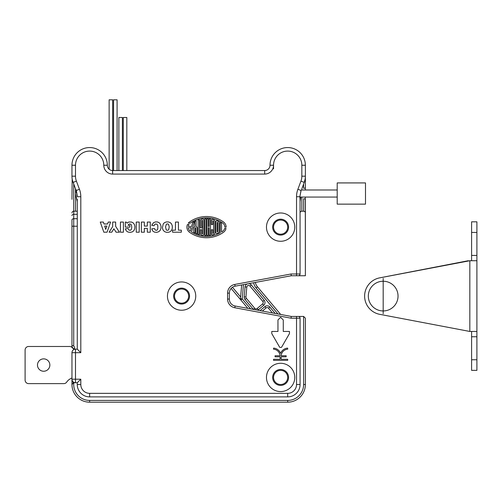 <?xml version="1.0" encoding="UTF-8"?>
<svg xmlns="http://www.w3.org/2000/svg" width="502" height="502" viewBox="0 0 502 502"><rect width="100%" height="100%" fill="white"/><g stroke="black" fill="none" stroke-linecap="round" stroke-linejoin="round"><path stroke-width="0.75" d="M337.206 204.138L337.206 182.923L337.206 204.138L365.5 204.138L365.5 182.923L337.206 182.923M299.361 275.403L299.361 275.755L291.229 275.755L235.118 286.178A7.072 7.072 0 0 0 229.339 293.13L229.339 299.054A7.072 7.072 0 0 0 235.118 306.007L291.229 316.429L298.301 316.429A1.77 1.77 0 0 1 299.361 316.781L299.361 316.429L303.61 316.429L305.373 318.193L305.373 384.507A17.683 17.683 0 0 1 287.69 402.19L89.645 402.19A17.683 17.683 0 0 1 71.962 384.507L73.731 382.737L75.495 382.737A3.539 3.539 0 0 1 71.962 379.205A3.539 3.539 0 0 0 75.495 382.737L77.264 382.737L80.803 379.205L80.803 384.507A8.841 8.841 0 0 0 89.645 393.348L287.69 393.348A8.841 8.841 0 0 0 296.531 384.507L296.531 318.193L291.066 318.193L234.798 307.745A8.841 8.841 0 0 1 227.569 299.054L227.569 293.13A8.841 8.841 0 0 1 234.798 284.439L291.066 273.985L291.229 275.755L298.301 275.755A1.77 1.77 0 0 0 300.07 273.985L300.07 199.325L300.07 273.985A1.77 1.77 0 0 1 298.301 275.755M73.731 184.102L73.731 211.21L77.264 211.21L73.731 211.21L73.731 345.602A1.77 1.77 0 0 0 74.61 347.133L74.61 349.141L77.264 349.141L77.264 199.325M74.61 349.028A3.539 3.539 0 0 1 71.962 345.602L71.962 219.964A1.77 1.249 180 0 1 73.731 218.715L77.264 218.715M73.731 211.21A1.77 1.77 0 0 0 71.962 212.98M260.092 310.644L264.874 306.634A3.539 3.539 0 0 1 269.856 307.067L268.501 308.203L272.479 312.947L268.501 308.203A1.77 1.77 0 0 0 266.01 307.99L262.345 311.064M244.989 299.443L253.334 309.389L254.69 308.253A1.77 1.77 0 0 0 257.181 308.473A1.77 1.77 0 0 1 254.69 308.253L246.344 298.307L254.69 308.253L246.344 298.307L244.989 299.443A3.539 3.539 0 0 1 244.179 296.858L245.051 286.893A3.539 3.539 0 0 1 247.248 283.925M248.628 283.668A3.539 3.539 0 0 1 251.282 284.929L264.171 300.296A3.539 3.539 0 0 1 263.738 305.279L258.317 309.822L257.181 308.473L262.602 303.923A1.77 1.77 0 0 0 262.822 301.432L249.927 286.065A1.77 1.77 0 0 0 246.808 287.05L245.936 297.015A1.77 1.77 0 0 0 246.344 298.307A1.77 1.77 0 0 1 245.936 297.015L244.179 296.858M231.127 288.424L240.866 300.033A1.77 1.77 0 0 1 240.464 298.74L240.866 300.033L247.869 308.372L240.866 300.033L240.464 298.74L241.669 284.96M305.373 318.193L303.61 316.429L303.61 384.507L305.373 384.507M305.373 174.163L305.373 187.735A1.77 0.527 180 0 1 303.61 188.263L303.61 184.102M305.291 197.066L305.373 275.755L305.373 199.325A1.77 0.527 180 0 0 303.61 198.798L303.61 211.21L301.84 211.21A1.77 1.77 0 0 0 300.07 212.98M76.335 190.779L75.495 193.527L77.264 201.635M73.731 345.602L71.962 345.602L71.962 347.384M71.962 199.325L72.175 178.913M74.039 349.455L72.112 347.522A3.539 3.539 0 0 0 69.609 346.487L28.639 346.487A3.539 3.539 0 0 0 25.1 350.026L25.1 380.083A3.539 3.539 0 0 0 28.639 383.622L63.798 383.622A3.539 3.539 0 0 0 66.722 382.072A10.611 10.611 0 0 1 71.962 378.037M72.52 180.588L75.325 188.35L73.085 182.389A17.683 17.683 0 0 1 71.962 176.177L71.962 165.24A17.683 17.683 0 0 1 89.645 147.557A17.683 17.683 0 0 1 107.328 165.24A5.302 5.302 0 0 0 112.63 170.542L264.705 170.542A5.302 5.302 0 0 0 270.007 165.24A17.683 17.683 0 0 1 287.69 147.557A17.683 17.683 0 0 1 305.373 165.24L305.373 176.177A17.683 17.683 0 0 1 304.25 182.389L302.009 188.35M76.254 190.591L75.325 188.35L76.298 190.471L77.377 196.627M103.525 162.516A14.144 14.144 0 0 1 103.788 165.24A14.144 14.144 0 0 0 89.645 151.089A14.144 14.144 0 0 0 75.495 165.24L75.495 176.177A14.144 14.144 0 0 0 76.398 181.147L79.448 189.285L76.298 190.471L77.49 196.734L80.803 196.734L80.803 352.68L77.264 349.141M299.361 316.781A1.77 1.77 0 0 1 300.07 318.193L300.07 384.507A12.381 12.381 0 0 1 287.69 396.887L89.645 396.887A12.381 12.381 0 0 1 77.264 384.507L77.264 382.737M301.081 190.591L299.845 196.734L301.037 190.471L297.887 189.285L300.936 181.147A14.144 14.144 0 0 0 301.84 176.177L301.84 165.24A14.144 14.144 0 0 0 287.69 151.089A14.144 14.144 0 0 0 273.546 165.24A8.841 8.841 0 0 1 264.705 174.081L112.63 174.081A8.841 8.841 0 0 1 103.788 165.24L107.328 165.24M71.962 384.507L71.962 352.68A3.539 3.539 0 0 1 75.495 349.141L75.495 379.205L80.803 379.205M73.022 381.727L73.022 382.888A1.77 1.77 0 0 1 73.731 382.737M206.077 218.734A26.964 26.964 0 0 0 204.753 218.784L204.753 235.469A26.964 26.964 0 0 0 206.077 235.526L206.077 218.734M194.28 221.664A26.964 26.964 0 0 0 192.668 222.562L191.62 226.465L188.269 226.465A5.033 5.033 0 0 1 188.978 224.476L187.478 224.476A6.357 6.357 0 0 0 189.561 232.3A29.179 29.179 0 0 0 223.478 232.3A6.357 6.357 0 0 0 226 228.454L224.639 228.454A5.033 5.033 0 0 1 222.706 231.221A27.848 27.848 0 0 1 221.551 232.006L221.551 223.308A26.964 26.964 0 0 0 220.227 222.468L220.227 232.809A27.848 27.848 0 0 1 191.507 232.018L194.28 221.664M218.351 221.464A26.964 26.964 0 0 0 217.033 220.861A0.885 0.885 0 0 0 215.804 221.677L215.804 232.583A0.885 0.885 0 0 0 217.033 233.392A26.964 26.964 0 0 0 218.351 232.796A1.77 1.77 0 0 0 219.343 231.209L219.343 223.051A1.77 1.77 0 0 0 218.351 221.464M210.501 219.023A26.964 26.964 0 0 0 209.171 218.859L209.171 226.465L208.292 226.465L208.292 218.784A26.964 26.964 0 0 0 206.962 218.734L206.962 235.526A26.964 26.964 0 0 0 208.292 235.469L208.292 227.789L209.171 227.789L209.171 235.394A26.964 26.964 0 0 0 210.501 235.231L210.501 219.023M196.131 220.811A26.964 26.964 0 0 0 194.807 221.407L194.807 226.597A1.77 1.77 0 0 0 193.703 228.234L193.703 232.288A26.964 26.964 0 0 0 195.027 232.953L195.027 228.234A0.439 0.439 0 0 1 195.466 227.789A0.439 0.439 0 0 1 195.912 228.234L195.912 233.355A26.964 26.964 0 0 0 197.236 233.882L197.236 228.234A1.77 1.77 0 0 0 196.131 226.597L196.131 220.811M199.451 219.675A26.964 26.964 0 0 0 198.121 220.071L198.121 234.183A26.964 26.964 0 0 0 199.451 234.585L199.451 219.675M201.791 219.148A1.77 1.77 0 0 0 200.329 220.886L200.329 227.789L202.099 227.789L202.099 226.465L201.66 226.465L201.66 220.522A25.64 25.64 0 0 1 202.544 220.365L202.544 233.888A25.64 25.64 0 0 1 201.66 233.737L201.66 229.778L200.329 229.778L200.329 233.367A1.77 1.77 0 0 0 201.791 235.112A26.964 26.964 0 0 0 202.864 235.281A0.885 0.885 0 0 0 203.868 234.403L203.868 219.851A0.885 0.885 0 0 0 202.864 218.979A26.964 26.964 0 0 0 201.791 219.148M213.62 219.681A26.964 26.964 0 0 0 212.465 219.393A0.885 0.885 0 0 0 211.386 220.252L211.386 224.476L212.71 224.476L212.71 220.811A25.64 25.64 0 0 1 213.595 221.049L213.595 233.204A25.64 25.64 0 0 1 212.71 233.443L212.71 229.778L211.386 229.778L211.386 234.001A0.885 0.885 0 0 0 212.465 234.867A26.964 26.964 0 0 0 213.62 234.578A1.77 1.77 0 0 0 214.919 232.872L214.919 221.382A1.77 1.77 0 0 0 213.62 219.681M191.268 227.789L188.269 227.789A5.033 5.033 0 0 0 190.346 231.234L191.268 227.789M189.561 221.953A6.357 6.357 0 0 0 188.3 223.152L190.176 223.152A5.033 5.033 0 0 1 190.333 223.032A27.848 27.848 0 0 1 222.706 223.032A5.033 5.033 0 0 1 224.814 227.13L226.145 227.13A6.357 6.357 0 0 0 223.478 221.953A29.179 29.179 0 0 0 189.561 221.953M113.885 228.761L111.783 232.2L109.078 232.2L112.68 226.597L112.68 222.06L115.648 222.06L115.648 226.358L119.445 232.2L116.069 232.2L113.885 228.761M107.064 232.2L103.839 232.2L100.256 222.06L103.374 222.06L104.002 223.98L107.579 223.98L108.244 222.06L110.597 222.06L107.064 232.2M104.667 226.063L105.715 229.383L106.901 226.063L104.667 226.063M217.134 231.905A25.64 25.64 0 0 0 218.012 231.478L218.012 222.775A25.64 25.64 0 0 0 217.134 222.355L217.134 231.905M123.41 232.2L120.436 232.2L120.436 222.06L123.41 222.06L123.41 232.2M125.262 228.881L128.129 228.504L128.939 230.06L130.388 230.305L131.474 229.201L131.769 227.13L131.367 224.796L129.924 223.873L128.688 224.281L128.117 225.342L129.88 225.342L129.88 227.117L125.324 227.117L125.324 222.072L126.178 222.072L127.062 223.133L128.807 222.009L131.549 222.041L133.168 222.863L134.392 224.469L134.9 226.54L134.718 228.849L133.821 230.694L132.421 231.849L130.238 232.382L127.985 232.056L126.316 230.92L125.262 228.881M139.217 232.2L136.243 232.2L136.243 222.06L139.217 222.06L139.217 232.2M144.331 232.2L141.363 232.2L141.363 222.06L144.331 222.06L144.331 226.082L147.324 226.082L147.324 222.06L150.293 222.06L150.293 232.2L147.324 232.2L147.324 228.347L144.331 228.347L144.331 232.2M151.88 229.232L151.817 228.812L154.616 228.611L155.112 229.878L156.204 230.368L157.17 230.016L157.754 228.975L157.841 225.731L156.931 224.124L155.087 224.087L153.963 225.774L151.723 225.298L153.587 222.612L155.551 221.928L157.578 221.984L159.165 222.731L160.339 224.093L161.048 226.233L160.954 228.504L160.132 230.431L158.789 231.698L156.693 232.363L154.403 232.112L152.746 230.995L151.88 229.232M162.422 227.732L163.206 223.974L164.449 222.675L166.193 221.972L168.308 221.928L170.122 222.537L171.446 223.767L172.255 225.668L172.343 228.027L171.828 229.841L170.542 231.428L168.873 232.225L166.482 232.332L164.449 231.579L162.955 229.841L162.422 227.732M165.547 226.942L166.25 229.954L167.392 230.368L168.616 229.86L169.243 226.942L168.521 224.287L167.549 223.879L166.363 224.199L165.547 226.942M181.316 232.2L172.575 232.2L172.575 230.173L175.462 230.173L175.462 222.06L178.43 222.06L178.43 230.173L181.316 230.173L181.316 232.2M113.559 170.542L113.559 99.81L117.091 99.81L117.091 170.542M109.135 169.23L109.135 99.81L112.674 99.81L112.674 170.542M118.861 170.542L118.861 117.493L122.4 117.493L122.4 170.542M287.69 393.348L287.69 396.887A12.381 12.381 0 0 0 300.07 384.507L300.07 318.193L296.531 318.193L296.531 316.429L299.361 316.429M300.07 201.635L300.78 197.066M280.618 220.052A7.072 7.072 0 0 0 273.546 227.13A7.072 7.072 0 0 0 280.618 234.202A7.072 7.072 0 0 0 287.69 227.13A7.072 7.072 0 0 0 280.618 220.052M280.618 370.363A7.072 7.072 0 0 0 273.546 377.435A7.072 7.072 0 0 0 280.618 384.507A7.072 7.072 0 0 0 287.69 377.435A7.072 7.072 0 0 0 280.618 370.363M181.592 289.02A7.072 7.072 0 0 0 174.52 296.092A7.072 7.072 0 0 0 181.592 303.164A7.072 7.072 0 0 0 188.67 296.092A7.072 7.072 0 0 0 181.592 289.02M291.066 318.193L291.229 316.429L235.118 306.007L234.798 307.745M280.618 241.274A14.144 14.144 0 0 0 294.768 227.13A14.144 14.144 0 0 0 280.618 212.98A14.144 14.144 0 0 0 266.474 227.13A14.144 14.144 0 0 0 280.618 241.274M280.618 219.173A7.957 7.957 0 0 0 272.661 227.13A7.957 7.957 0 0 0 280.618 235.087A7.957 7.957 0 0 0 288.575 227.13A7.957 7.957 0 0 0 280.618 219.173M181.592 310.236A14.144 14.144 0 0 0 195.742 296.092A14.144 14.144 0 0 0 181.592 281.948A14.144 14.144 0 0 0 167.448 296.092A14.144 14.144 0 0 0 181.592 310.236M181.592 288.135A7.957 7.957 0 0 0 173.636 296.092A7.957 7.957 0 0 0 181.592 304.049A7.957 7.957 0 0 0 189.549 296.092A7.957 7.957 0 0 0 181.592 288.135M287.69 359.281L287.69 360.342L273.546 360.342L273.546 359.281L280.091 359.281L280.091 356.809L275.071 356.809L275.071 355.749L280.066 355.749A7.141 7.141 0 0 0 273.502 349.16L273.59 348.099A8.201 8.201 0 0 1 280.618 353.377A8.201 8.201 0 0 1 287.652 348.099L287.734 349.16A7.141 7.141 0 0 0 281.17 355.749L286.165 355.749L286.165 356.809L281.151 356.809L281.151 359.281L287.69 359.281M281.503 347.371L279.733 347.371L271.777 333.592L271.777 331.458L277.964 331.458L277.964 319.962L280.618 317.314L283.272 319.962L283.272 331.458L289.459 331.458L289.459 333.592L281.503 347.371M71.962 174.163L71.962 165.24L71.962 174.163M305.373 275.755L299.361 275.755M305.373 212.98A1.77 1.77 0 0 0 303.61 211.21M299.958 196.627L300.07 199.325L299.845 196.734L296.531 196.734A21.222 21.222 0 0 1 297.887 189.285M273.546 168.892L273.546 165.24L270.007 165.24L273.546 165.24M298.301 316.429A1.77 1.77 0 0 1 300.07 318.193A1.77 1.77 0 0 0 298.301 316.429M43.668 371.242A6.187 6.187 0 0 1 37.481 365.054A6.187 6.187 0 0 1 43.668 358.867A6.187 6.187 0 0 1 49.855 365.054A6.187 6.187 0 0 1 43.668 371.242M255.317 282.425A10.078 10.078 0 0 0 257.451 286.78L280.681 314.465L257.451 286.78L256.095 287.916A11.847 11.847 0 0 1 253.579 282.751M300.936 181.147L304.25 182.389L305.16 178.938M305.329 177.444L305.373 176.177L301.84 176.177M280.618 391.579A14.144 14.144 0 0 0 294.768 377.435A14.144 14.144 0 0 0 280.618 363.285A14.144 14.144 0 0 0 266.474 377.435A14.144 14.144 0 0 0 280.618 391.579M280.618 369.478A7.957 7.957 0 0 0 272.661 377.435A7.957 7.957 0 0 0 280.618 385.392A7.957 7.957 0 0 0 288.575 377.435A7.957 7.957 0 0 0 280.618 369.478M123.279 170.542L123.279 117.493L126.818 117.493L126.818 170.542M301.344 189.994L337.206 189.994M299.983 197.066L337.206 197.066M468.247 260.726L379.656 277.863A18.568 18.568 0 0 0 379.656 314.321L469.828 331.458L469.828 260.726L379.656 277.863M469.828 260.726L476.9 260.726L476.9 359.752L471.598 359.752L471.598 370.363L476.9 370.363L476.9 359.752M471.598 331.458L471.598 359.752M476.9 331.458L469.828 331.458M476.9 232.432L471.598 232.432L471.598 221.821L476.9 221.821L476.9 260.726M471.598 232.432L471.598 260.726M77.264 226.22L71.962 226.22M77.264 214.323L73.731 214.323A1.77 1.249 180 0 0 71.962 215.571M268.501 308.203A1.77 1.77 0 0 0 266.01 307.99L264.874 306.634M263.738 305.279L262.602 303.923A1.77 1.77 0 0 0 262.822 301.432L264.171 300.296M251.282 284.929L249.927 286.065A1.77 1.77 0 0 0 246.808 287.05L245.051 286.893M89.645 402.19L89.645 400.42L287.69 400.42A15.913 15.913 0 0 0 303.61 384.507M73.825 382.737A15.913 15.913 0 0 0 89.645 400.42M287.69 402.19L287.69 400.42M75.495 211.21L75.495 188.802M89.645 393.348L89.645 396.887A12.381 12.381 0 0 1 77.264 384.507L80.803 384.507M76.398 181.147L73.085 182.389A17.683 17.683 0 0 1 71.962 176.177L75.495 176.177M300.07 384.507L296.531 384.507M291.066 273.985L296.531 273.985L296.531 196.734M79.448 189.285A21.222 21.222 0 0 1 80.803 196.734M80.803 352.68L71.962 352.68M71.962 379.205L75.495 379.205L75.495 382.737M243.47 284.628L242.221 298.897L250.605 308.881M269.856 307.067L275.215 313.455M277.951 313.963L256.095 287.916M258.317 309.822A3.539 3.539 0 0 1 257.758 310.211M234.798 284.439L235.118 286.178A7.072 7.072 0 0 0 229.339 293.13L227.569 293.13M227.569 299.054L229.339 299.054A7.072 7.072 0 0 0 235.118 306.007M305.373 165.24L301.84 165.24M264.705 170.542L264.705 174.081M112.63 170.542L112.63 174.081M71.962 165.24L75.495 165.24M301.84 197.066L301.84 211.21M301.84 188.802L301.84 189.994M300.07 273.985L296.531 273.985L296.531 275.755M232.464 287.263L240.615 296.977M240.464 298.74L242.221 298.897L240.866 300.033M476.9 336.76L471.598 336.76M476.9 255.424L471.598 255.424M383.183 310.945A14.853 14.853 0 0 1 368.324 296.092A14.853 14.853 0 0 1 383.183 281.239A14.853 14.853 0 0 1 398.036 296.092A14.853 14.853 0 0 1 383.183 310.945M305.373 187.735L305.291 189.994M383.183 313.775L383.183 278.409L383.183 313.775"/></g></svg>
